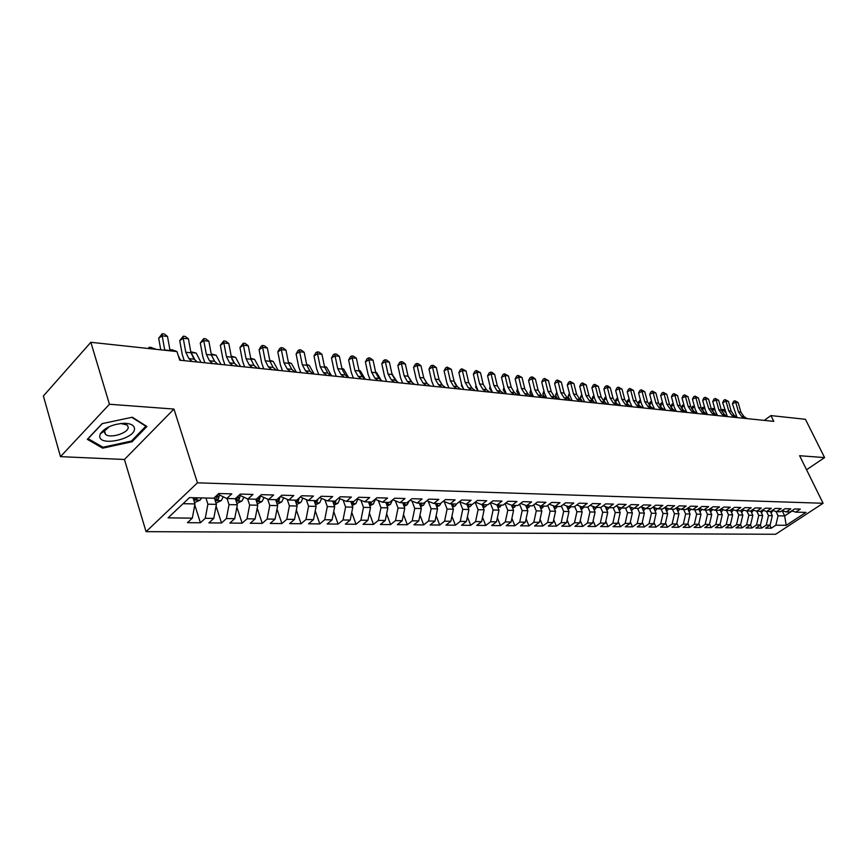 <?xml version="1.0" encoding="UTF-8"?>
<svg xmlns="http://www.w3.org/2000/svg" width="868" height="868" viewBox="0 0 868 868"><rect width="100%" height="100%" fill="white"/><g stroke="black" fill="none" stroke-linecap="round" stroke-linejoin="round"><path stroke-width="1.3" d="M146.063 531.661L775.645 534.265L823.092 503.266L197.448 482.825L146.063 531.661L124.439 459.487L173.958 409.067L109.433 404.249L60.478 456.644L124.439 459.487M60.478 456.644L43.4 395.982L90.847 342.296L109.433 404.249M742.01 527.896L740.556 524.771L735.977 527.842L742.01 527.896L746.588 524.847L750.57 524.89L746.003 527.939L751.948 527.994L756.505 524.966L760.422 525.01L755.876 528.026L761.713 528.08L766.249 525.086L770.1 525.129L765.576 528.124L771.316 528.178L769.927 525.249M740.675 510.525L742.824 515.082L740.556 524.771L736.498 524.728L731.908 527.798L730.389 524.532M631.329 510.417L638.62 504.764L631.177 504.568L626.284 508.084L621.26 507.964L626.164 504.427L618.569 504.232L613.665 507.78L608.544 507.661L613.459 504.091L605.712 503.885L600.786 507.476L595.567 507.346L600.493 503.744L592.594 503.538L587.658 507.162L582.33 507.031L587.267 503.386L579.206 503.18L574.258 506.836L568.833 506.706L573.781 503.028L565.556 502.811L560.598 506.511L555.043 506.38L560.012 502.659L551.614 502.431L546.645 506.174L540.981 506.044L545.961 502.279L537.39 502.051L532.409 505.838L526.626 505.697L531.617 501.899L522.861 501.661L517.87 505.491L511.968 505.35L516.97 501.509L508.03 501.27L503.017 505.133L496.995 504.992L501.997 501.107L492.872 500.858L487.849 504.775L481.697 504.623L486.709 500.695L477.378 500.445L472.355 504.395L466.062 504.254L471.096 500.283L461.559 500.022L456.525 504.015L450.091 503.863L455.125 499.849L445.371 499.588L440.336 503.635L433.761 503.473L438.807 499.415L428.835 499.143L423.779 503.234L417.063 503.071L422.108 498.97L411.909 498.699L406.853 502.832L399.974 502.67L405.041 498.514L394.604 498.232L389.548 502.42L382.506 502.246L387.573 498.048L376.896 497.755L371.829 501.997L364.625 501.823L369.692 497.559L358.766 497.277L353.699 501.563L346.321 501.379L351.388 497.071L340.202 496.778L335.135 501.118L327.583 500.934L332.65 496.572L321.193 496.268L316.126 500.662L308.39 500.478L313.456 496.062L301.717 495.747L296.65 500.196L288.729 500.001L293.796 495.53L281.764 495.216L276.697 499.718L268.581 499.523L273.637 494.988L261.301 494.662L256.255 499.219L247.922 499.024L252.979 494.434L240.327 494.098L235.282 498.72L226.754 498.514L231.789 493.87L218.823 493.523L213.778 498.21L189.484 497.624L168.088 517.86L192.316 518.153L187.466 522.666L200.399 522.786L205.26 518.304L213.778 518.413L208.906 522.872L221.524 522.992L226.396 518.565L234.707 518.663L229.836 523.068L242.139 523.187L247.022 518.814L255.127 518.912L250.244 523.263L262.255 523.371L267.149 519.053L275.058 519.151L270.176 523.447L281.894 523.556L286.798 519.292L294.523 519.389L289.63 523.632L301.077 523.74L305.981 519.531L313.522 519.617L308.628 523.805L319.815 523.914L324.708 519.748L332.086 519.845L327.182 523.99L338.119 524.088L343.023 519.975L350.227 520.062L345.323 524.153L356.01 524.261L360.904 520.192L367.945 520.268L363.052 524.326L373.5 524.424L378.394 520.399L385.284 520.485L380.379 524.489L390.6 524.587L395.493 520.605L402.22 520.691L397.338 524.652L407.331 524.739L412.213 520.811L418.799 520.887L413.917 524.804L423.692 524.89L428.575 521.006L435.02 521.082L430.137 524.956L439.696 525.042L444.579 521.201L450.883 521.277L446.011 525.107L455.374 525.194L460.246 521.386L466.42 521.462L461.548 525.249L470.716 525.335L475.577 521.57L481.621 521.646L476.76 525.4L485.744 525.476L490.594 521.755L496.507 521.831L491.668 525.531L500.456 525.617L505.295 521.928L511.1 522.004L506.261 525.672L514.865 525.758L519.704 522.102L525.379 522.178L520.55 525.813L528.992 525.889L533.82 522.276L539.386 522.341L534.569 525.943L542.836 526.019L547.654 522.438L553.1 522.514L548.294 526.073L556.41 526.149L561.205 522.612L566.554 522.677L561.759 526.192L569.712 526.268L574.497 522.764L579.737 522.829L574.952 526.323L582.754 526.399L587.528 522.927L592.67 522.992L587.907 526.442L595.546 526.518L600.309 523.078L605.354 523.144L600.602 526.561L608.099 526.637L612.851 523.23L617.799 523.295L613.058 526.681L620.414 526.746L625.155 523.382L630.005 523.437L625.275 526.8L632.501 526.865L637.22 523.523L641.995 523.578L637.275 526.909L644.36 526.974L649.069 523.664L653.756 523.729L649.047 527.017L656.013 527.082L660.7 523.805L665.3 523.86L660.613 527.126L667.438 527.191L672.125 523.947L676.628 524.001L671.962 527.234L678.668 527.299L683.333 524.077L687.76 524.131L683.105 527.343L689.702 527.408L694.346 524.218L698.697 524.272L694.053 527.44L700.53 527.505L705.163 524.348L709.438 524.402L704.816 527.549L711.174 527.603L715.796 524.478L719.995 524.522L715.384 527.646L721.634 527.701L726.234 524.597L730.357 524.652L725.767 527.744L731.908 527.798M628.573 506.445L633.738 508.268L638.664 508.377L643.546 504.894L650.848 505.089L645.976 508.561L650.816 508.67L655.676 505.219L662.837 505.415L657.987 508.843L662.729 508.963L667.579 505.545L674.61 505.729L669.77 509.125L674.425 509.234L679.253 505.849L686.154 506.033L681.337 509.407L685.904 509.516L690.711 506.163L697.492 506.337L692.686 509.679L697.167 509.787L701.962 506.456L708.624 506.641L703.829 509.939L708.234 510.048L713.019 506.76L719.55 506.934L714.776 510.2L719.095 510.308L723.858 507.042L730.281 507.216L725.529 510.46L729.771 510.558L734.512 507.335L740.816 507.498L736.086 510.709L740.252 510.818L744.983 507.617L751.167 507.78L746.447 510.959L750.549 511.057L755.258 507.889L761.345 508.051L756.646 511.209L760.672 511.306L762.668 515.484L758.751 515.408L756.766 511.209M782.122 510.634L784.672 515.928L786.202 525.324L805.971 512.391L795.685 512.142L800.318 509.093L794.643 508.941L789.999 512.001L786.18 511.914L790.824 508.843L785.052 508.681L780.386 511.773L776.502 511.686L781.167 508.583L775.287 508.42L770.61 511.545L766.661 511.447L771.337 508.322L765.359 508.16L760.672 511.306M786.202 525.324L775.84 525.194L771.316 528.178M90.847 342.296L176.942 351.573L179.741 360.209L773.779 421.371L770.936 415.588L764.209 420.383M770.361 511.534L772.336 515.679L768.484 515.603L766.477 511.382M770.1 525.129L772.336 515.679M766.249 525.086L768.484 515.603M795.685 512.142L791.735 510.861M760.422 525.01L762.668 515.484M756.505 524.966L758.751 515.408M786.18 511.914L782.155 510.601M750.766 510.916L752.827 515.288L748.845 515.201L746.849 510.97M750.57 524.89L752.827 515.288M746.588 524.847L748.845 515.201M776.502 511.686L772.411 510.341M736.769 510.731L738.766 514.995L742.824 515.082M736.498 524.728L738.766 514.995M766.661 511.447L762.495 510.08M730.422 510.124L732.635 514.876L728.512 514.789L726.516 510.482M730.357 524.652L732.635 514.876M726.234 524.597L728.512 514.789M756.646 511.209L752.415 509.809M719.984 509.7L722.284 514.659L718.086 514.583L716.078 510.232M719.995 524.522L722.284 514.659M715.796 524.478L718.086 514.583M746.447 510.959L742.151 509.527M709.351 509.277L711.738 514.453L707.463 514.366L705.456 509.983M709.438 524.402L711.738 514.453M705.163 524.348L707.463 514.366M736.086 510.709L731.702 509.245M698.534 508.832L701.008 514.225L696.657 514.138L694.639 509.722M698.697 524.272L701.008 514.225M694.346 524.218L696.657 514.138M725.529 510.46L721.058 508.963M687.521 508.377L690.082 514.008L685.666 513.921L683.637 509.462M687.76 524.131L690.082 514.008M683.333 524.077L685.666 513.921M714.776 510.2L710.23 508.67M676.313 507.91L678.96 513.78L674.458 513.693L672.429 509.19M676.628 524.001L678.96 513.78M672.125 523.947L674.458 513.693M703.829 509.939L699.207 508.366M669.77 509.125L664.888 507.433L667.644 513.552L663.054 513.455L661.025 508.919M665.3 523.86L667.644 513.552M660.7 523.805L663.054 513.455M692.686 509.679L687.977 508.062M653.409 507.248L656.11 513.313L651.434 513.216L649.394 508.637M653.756 523.729L656.11 513.313M649.069 523.664L651.434 513.216M681.337 509.407L676.541 507.758M641.691 507.053L644.36 513.075L639.597 512.977L637.557 508.355M641.995 523.578L644.36 513.075M637.22 523.523L639.597 512.977M629.767 506.858L632.381 512.836L627.531 512.738L625.492 508.062M630.005 523.437L632.381 512.836M625.155 523.382L627.531 512.738M657.987 508.843L653.007 507.107M617.615 506.673L620.186 512.587L615.238 512.489L613.199 507.769M617.799 523.295L620.186 512.587M612.851 523.23L615.238 512.489M645.976 508.561L640.909 506.782M605.224 506.478L607.752 512.337L602.717 512.229L600.667 507.476M605.354 523.144L607.752 512.337M600.309 523.078L602.717 512.229M592.605 506.283L595.079 512.077L589.947 511.968L587.831 507.031M592.67 522.992L595.079 512.077M587.528 522.927L589.947 511.968M621.26 507.964L615.987 506.098M579.737 506.087L582.157 511.805L576.927 511.708L574.725 506.5M579.737 522.829L582.157 511.805M574.497 522.764L576.927 511.708M608.544 507.661L603.162 505.74M566.609 505.903L568.985 511.545L563.647 511.436L561.346 505.957M566.554 522.677L568.985 511.545M561.205 522.612L563.647 511.436M595.567 507.346L590.088 505.371M553.231 505.708L555.542 511.274L550.095 511.154L547.697 505.382M553.1 522.514L555.542 511.274M547.654 522.438L550.095 511.154M582.33 507.031L576.743 505.002M539.581 505.523L541.838 510.992L536.272 510.872L533.777 504.796M539.386 522.341L541.838 510.992M533.82 522.276L536.272 510.872M568.833 506.706L563.126 504.623M525.65 505.339L527.852 510.709L522.178 510.59L519.563 504.189M525.379 522.178L527.852 510.709M519.704 522.102L522.178 510.59M555.043 506.38L549.227 504.232M511.436 505.154L513.574 510.417L507.78 510.297L505.057 503.559M511.1 522.004L513.574 510.417M505.295 521.928L507.78 510.297M540.981 506.044L535.035 503.841M496.93 504.97L499.002 510.113L493.078 509.993L490.246 502.897M496.507 521.831L499.002 510.113M490.594 521.755L493.078 509.993M526.626 505.697L520.561 503.429M482.065 504.634L484.116 509.82L478.084 509.69L475.121 502.225M481.621 521.646L484.116 509.82M475.577 521.57L478.084 509.69M511.968 505.35L505.762 503.006M466.865 504.265L468.926 509.505L462.752 509.375L459.801 501.823M466.42 521.462L468.926 509.505M460.246 521.386L462.752 509.375M496.995 504.992L490.659 502.583M451.349 503.896L453.4 509.19L447.096 509.06L444.199 501.563M450.883 521.277L453.4 509.19M444.579 521.201L447.096 509.06M481.697 504.623L475.23 502.138M435.486 503.516L437.548 508.865L431.103 508.735L428.26 501.303M435.02 521.082L437.548 508.865M428.575 521.006L431.103 508.735M466.062 504.254L459.454 501.693M419.287 503.125L421.338 508.539L414.752 508.398L411.974 501.053M418.799 520.887L421.338 508.539M412.213 520.811L414.752 508.398M450.091 503.863L443.331 501.227M402.719 502.735L404.77 508.203L398.043 508.062L395.331 500.793M402.22 520.691L404.77 508.203M395.493 520.605L398.043 508.062M433.761 503.473L426.85 500.749M385.793 502.322L387.833 507.856L380.954 507.715L378.318 500.543M385.284 520.485L387.833 507.856M378.394 520.399L380.954 507.715M417.063 503.071L410 500.261M368.477 501.91L370.517 507.498L363.475 507.357L360.914 500.293M367.945 520.268L370.517 507.498M360.904 520.192L363.475 507.357M399.974 502.67L392.759 499.751M350.759 501.487L352.799 507.14L345.594 506.999L343.11 500.044M350.227 520.062L352.799 507.14M343.023 519.975L345.594 506.999M382.506 502.246L375.117 499.241M332.639 501.053L334.668 506.771L327.301 506.619L324.892 499.794M332.086 519.845L334.668 506.771M324.708 519.748L327.301 506.619M364.625 501.823L357.074 498.709M314.097 500.608L316.115 506.391L308.574 506.239L306.252 499.556M313.522 519.617L316.115 506.391M305.981 519.531L308.574 506.239M346.321 501.379L338.618 498.167M295.109 500.152L297.127 506.011L289.402 505.849L287.167 499.328M294.523 519.389L297.127 506.011M286.798 519.292L289.402 505.849M327.583 500.934L319.663 497.592M275.666 499.686L277.673 505.61L269.764 505.447L267.626 499.1M275.058 519.151L277.673 505.61M267.149 519.053L269.764 505.447M308.39 500.478L300.285 497.006M255.756 499.209L257.753 505.209L249.648 505.046L247.608 498.883M255.127 518.912L257.753 505.209M247.022 518.814L249.648 505.046M288.729 500.001L280.418 496.398M235.337 498.677L237.333 504.785L229.033 504.623L227.047 498.525M234.707 518.663L237.333 504.785M226.396 518.565L229.033 504.623M268.581 499.523L260.064 495.78M214.277 497.744L216.414 504.362L207.897 504.189L205.922 498.015M213.778 518.413L216.414 504.362M205.26 518.304L207.897 504.189M247.922 499.024L239.286 495.064M193 497.711L194.964 503.928L183.072 503.69M192.316 518.153L194.964 503.928M226.754 498.514L218.042 494.239M806.556 469.762L824.6 457.588L805.428 419.298L770.936 415.588M173.958 409.067L197.448 482.825M824.6 457.588L799.612 455.722L823.092 503.266M776.014 511.523L778.064 515.798L784.672 515.928L792.159 510.992M775.84 525.194L778.064 515.798M146.909 426.503L132.316 417.226L102.088 423.649L87.321 439.327L102.652 448.17L132.023 441.769L146.909 426.503M200.399 522.786L194.768 504.959M221.524 522.992L216.089 506.087M242.139 523.187L236.888 507.151M262.255 523.371L257.188 508.149M281.894 523.556L277 509.093M301.077 523.74L296.346 509.983M319.815 523.914L315.247 510.84M338.119 524.088L333.713 511.643M356.01 524.261L351.746 512.402M373.5 524.424L369.388 513.129M390.6 524.587L386.629 513.823M407.331 524.739L403.49 514.485M423.692 524.89L419.982 515.115M439.696 525.042L436.127 515.711M455.374 525.194L451.924 516.286M470.716 525.335L467.385 516.829M485.744 525.476L482.521 517.361M500.456 525.617L497.353 517.86M514.865 525.758L511.881 518.348M528.992 525.889L526.106 518.804M542.836 526.019L540.048 519.248M556.41 526.149L553.719 519.682M569.712 526.268L567.119 520.095M582.754 526.399L580.258 520.485M595.546 526.518L593.137 520.865M608.099 526.637L605.777 521.234M620.414 526.746L618.179 521.592M632.501 526.865L630.342 521.928M644.36 526.974L642.287 522.265M656.013 527.082L654.005 522.579M667.438 527.191L665.517 522.883M678.668 527.299L676.823 523.187M689.702 527.408L687.912 523.469M700.53 527.505L698.816 523.751M711.174 527.603L709.525 524.012M721.634 527.701L720.049 524.272M751.948 527.994L750.505 524.934M761.713 528.08L760.303 525.097M131.719 440.76L132.023 441.769M102.261 446.836L102.652 448.17M164.757 350.271L162.186 335.818L158.692 338.249L160.754 349.837M170.074 350.835L167.502 336.437L162.186 335.818L162.197 333.735L164.323 333.985L167.502 336.437M158.692 338.249L162.197 333.735M194.541 502.594L200.193 500.098L201.582 497.917M194.931 497.755L194.432 499.599L197.047 498.774L197.513 497.82M148.395 348.502L149.209 347.243L151.325 347.471L155.209 349.24M154.905 348.643L149.611 348.068L149.904 348.665M149.209 347.243L149.263 348.6M192.11 361.479L188.888 358.614L185.785 352.234L183.235 338.26L179.741 340.657L182.269 354.6L184.276 360.676M197.307 362.021L194.085 359.157L190.971 352.788L188.421 338.856L183.235 338.26L183.202 336.198L185.275 336.437L188.421 338.856M179.741 340.657L183.202 336.198M212.714 363.605L209.481 360.762L206.356 354.448L203.785 340.636L200.28 343.001L202.83 356.791L204.859 362.791M217.792 364.126L214.559 361.294L211.423 355.001L208.852 341.222L203.785 340.636L203.709 338.596L205.738 338.835L208.852 341.222M200.28 343.001L203.709 338.596M215.991 503.049L221.329 500.576L223.195 496.908M217.467 494.782L218.291 499.263L219.452 495.216M216.924 495.292L215.72 500.087L218.291 499.263M169.911 349.923L172.244 349.75L176.096 351.486M178.331 355.837L180.609 360.296M175.803 350.9L170.627 350.336L170.92 350.932M170.171 349.522L170.28 350.856M236.91 503.494L241.944 501.042L243.865 497.212M237.604 496.594L236.487 500.565L239.004 499.751L240.176 495.574M238.071 496.171L239.004 499.751M190.776 351.757L196.201 353.102L201.029 362.401M196.201 353.102L191.144 352.56L194.953 359.927M190.83 352.05L190.971 352.809L185.785 352.234M134.497 428.694C134.247 425.331 130.938 423.53 124.536 423.28C112.992 423.985 104.909 427.501 100.308 433.837L99.733 436.17C99.31 446.857 135.191 439.024 134.497 428.694M109.249 426.655L104.854 430.68L104.453 432.286L105.57 434.391C110.247 438.817 128.768 432.904 128.236 427.186L127.129 425.005L120.706 423.486M131.817 417.334L145.857 426.242L131.437 441.042L102.966 447.248L88.124 438.666L102.326 423.595M232.83 365.678L229.586 362.857L226.45 356.618L223.857 342.958L220.342 345.29L222.913 358.929L224.953 364.864M237.789 366.188L234.544 363.377L231.398 357.149L228.805 343.533L223.857 342.958L223.738 340.94L225.713 341.167L228.805 343.533M220.342 345.29L223.738 340.94M252.479 367.696L249.224 364.907L246.067 358.734L243.463 345.236L239.937 347.536L242.53 361.012L244.581 366.882M257.319 368.195L254.064 365.417L250.906 359.265L248.291 345.789L243.463 345.236L243.3 343.229L245.232 343.457L248.291 345.789M239.937 347.536L243.3 343.229M257.319 503.917L262.071 501.498L264.024 497.516M257.72 497.896L256.754 501.031L259.228 500.228L260.411 495.932M211.228 353.981L216.121 355.251L220.982 364.451M216.121 355.251L211.369 354.741M211.477 355.272L214.711 361.424M277.207 504.243L281.709 501.943L283.706 497.82M277.272 499.198L276.545 501.487L278.964 500.684L280.125 496.67L281.058 496.68M231.203 356.14L235.597 357.356L240.469 366.459M235.597 357.356L231.344 356.9M231.778 358.744L233.948 362.791M271.673 369.681L268.418 366.914L265.239 360.806L262.624 347.45L259.087 349.717L261.702 363.052L263.753 368.857M276.404 370.159L273.138 367.414L269.97 361.316L267.344 348.003L262.624 347.45L262.418 345.464L264.306 345.692L267.344 348.003M259.087 349.717L261.008 346.375L262.418 345.464M296.628 504.558L300.903 502.388L302.91 498.134M296.4 500.185L295.858 501.932L298.234 501.14L299.33 497.841M250.711 358.256L254.617 359.417L259.521 368.423M254.617 359.417L250.852 359.005M290.433 371.613L287.167 368.878L283.977 362.835L281.341 349.62L277.803 351.855L280.429 365.037L282.501 370.788M295.055 372.079L291.789 369.356L288.599 363.323L285.952 350.151L281.341 349.62L281.113 347.656L282.957 347.873L285.952 350.151M277.803 351.855L279.691 348.545L281.113 347.656M315.583 504.861L319.641 502.811L321.681 498.438M314.607 502.04L317.059 501.574L318.046 498.991M315.279 500.641L314.607 502.084M269.774 360.329L273.225 361.424L278.14 370.343M273.225 361.424L269.915 361.066M308.769 373.49L305.493 370.788L302.303 364.81L299.644 351.735L296.107 353.949L298.744 366.99L300.827 372.676M313.283 373.956L310.006 371.254L306.816 365.298L304.158 352.267L299.644 351.735L299.373 349.793L301.174 349.999L304.158 352.267M296.107 353.949L297.963 350.672L299.373 349.793M334.104 505.165L337.945 503.223L340.006 498.742M333.29 502.865L335.439 502.008L336.263 500.152M333.713 501.075L333.084 502.312M288.426 362.433L291.409 363.388L296.346 372.22M291.409 363.388L288.556 363.084M326.694 375.345L323.406 372.654L320.216 366.741L317.547 353.819L313.999 355.988L316.657 368.889L318.74 374.52M331.109 375.801L327.833 373.121L324.632 367.218L321.952 354.328L317.547 353.819L317.243 351.887L319.001 352.093L321.952 354.328M313.999 355.988L315.822 352.755L317.243 351.887M352.202 505.469L355.847 503.624L357.909 499.057M351.421 503.321L353.981 501.324M351.735 501.509L351.16 502.594M306.654 364.506L309.203 365.319L314.151 374.054M309.203 365.319L306.762 365.048M344.216 377.146L340.94 374.488L337.728 368.629L335.048 355.837L331.5 357.996L334.169 370.755L336.263 376.321M348.545 377.591L345.258 374.943L342.046 369.095L339.366 356.347L335.048 355.837L334.712 353.927L336.437 354.133L339.366 356.347M331.5 357.996L333.301 354.784L334.712 353.927M369.887 505.762L373.338 504.026L375.421 499.36M369.139 503.733L371.439 501.986M369.356 501.932L368.9 502.789M324.48 366.524L326.607 367.197L331.565 375.844M326.607 367.197L324.578 366.98M361.37 378.915L358.083 376.278L354.871 370.484L352.169 357.822L348.632 359.949L351.312 372.578L353.406 378.09M365.602 379.349L362.303 376.723L359.092 370.94L356.401 358.31L352.169 357.822L351.811 355.923L353.493 356.13L356.401 358.31M348.632 359.949L350.39 356.781L351.811 355.923M387.171 506.055L390.437 504.406L392.499 499.968M386.455 504.134L388.614 502.398M386.575 502.344L386.119 503.19M341.916 368.488L343.641 369.041L348.611 377.602M343.641 369.041L342.003 368.857M378.144 380.64L374.857 378.036L371.634 372.285L368.933 359.764L365.385 361.858L368.075 374.358L370.18 379.815M382.278 381.063L378.99 378.459L375.768 372.741L373.066 360.242L368.933 359.764L368.542 357.887L370.191 358.083L373.066 360.242M365.385 361.858L367.121 358.723L368.542 357.887M404.076 506.337L407.168 504.785L409.154 500.955M403.392 504.503L405.421 502.8M403.425 502.746L403.012 503.505M358.983 370.419L360.318 370.842L365.059 378.915M360.318 370.842L359.037 370.701M394.56 382.332L391.273 379.75L388.05 374.065L385.338 361.663L381.79 363.735L384.491 376.104L386.596 381.508M398.618 382.745L395.32 380.173L392.097 374.499L389.385 362.14L385.338 361.663L384.915 359.797L386.531 359.992L389.385 362.14M381.79 363.735L383.493 360.632L384.915 359.797M420.611 506.619L423.541 505.165L425.396 501.932M419.949 504.872L421.848 503.19M419.895 503.147L419.548 503.809M375.681 372.296L376.636 372.6L381.106 380.141M376.636 372.6L375.725 372.502M410.64 383.981L407.342 381.421L404.119 375.801L401.396 363.529L397.859 365.569L400.56 377.819L402.665 383.168M414.6 384.394L411.302 381.833L408.079 376.224L405.356 363.985L401.396 363.529L400.951 361.674L402.535 361.858L405.356 363.985M397.859 365.569L399.53 362.499L400.951 361.674M436.788 506.901L439.555 505.523L441.237 502.908M436.148 505.219L437.928 503.57M436.018 503.527L435.714 504.102M392.021 374.141L396.839 381.356M392.618 374.325L392.043 374.271M426.372 385.598L423.074 383.07L419.852 377.493L417.117 365.352L413.58 367.37L416.293 379.49L418.409 384.784M430.257 386L426.958 383.472L423.736 377.916L421.002 365.797L417.117 365.352L416.651 363.518L418.202 363.692L421.002 365.797M413.58 367.37L415.229 364.321L416.651 363.518M452.619 507.183L455.233 505.881L456.676 503.896M451.989 505.556L453.671 503.95M408.014 375.942L412.246 382.56M441.779 387.193L438.492 384.676L435.259 379.153L432.524 367.131L428.987 369.128L431.711 381.128L433.826 386.369M445.588 387.584L442.289 385.077L439.056 379.566L436.322 367.576L432.524 367.131L432.025 365.319L433.544 365.493L436.322 367.576M428.987 369.128L430.615 366.112L432.025 365.319M468.112 507.444L470.575 506.228L471.964 504.395M467.505 505.881L469.067 504.319M423.714 377.851L427.338 383.764M456.883 388.745L453.584 386.249L450.351 380.792L447.617 368.878L444.08 370.853L446.814 382.734L448.919 387.92M460.604 389.124L457.306 386.64L454.083 381.193L451.338 369.312L447.617 368.878L447.096 367.077L451.338 369.312M444.08 370.853L445.685 367.869L447.096 367.077M483.281 507.715L485.603 506.565L486.981 504.753M482.684 506.196L484.16 504.677M439.241 380.282L442.137 384.947M471.671 390.264L468.373 387.801L465.139 382.387L462.394 370.593L458.868 372.535L461.602 384.307L463.718 389.45M475.317 390.643L472.029 388.18L468.796 382.777L466.051 371.016L462.394 370.593L461.852 368.802L466.051 371.016M458.868 372.535L460.441 369.584L461.852 368.802M498.145 507.975L501.704 505.1M497.548 506.511L498.926 505.035M447.476 384.98L447.02 383.58M454.582 382.842L456.525 385.945M486.156 391.761L482.868 389.309L479.635 383.949L476.89 372.274L473.364 374.195L476.098 385.848L478.214 390.936M489.736 392.13L486.449 389.689L483.216 384.329L480.471 372.687L476.89 372.274L476.326 370.495L480.471 372.687M473.364 374.195L474.915 371.265L476.326 370.495M512.695 508.236L516.113 505.447M512.109 506.803L513.4 505.382M462.818 387.833L461.418 385.587L461.667 384.578M500.359 393.226L497.071 390.795L493.849 385.479L491.093 373.913L487.577 375.822L490.311 387.356L492.438 392.401M503.874 393.584L500.586 391.164L497.353 385.859L494.597 374.325L491.093 373.913L490.507 372.155L491.906 372.318L494.597 374.325M487.577 375.822L489.107 372.914L490.507 372.155M526.941 508.496L530.24 505.784M526.377 507.096L527.581 505.719M478.073 390.925L475.642 387.085L476.022 385.522M476.228 386.358L475.642 387.085M514.29 394.658L511.002 392.249L507.78 386.987L505.024 375.529L501.509 377.406L504.254 388.842L506.369 393.844M517.729 395.005L514.442 392.607L511.219 387.356L508.464 375.931L505.024 375.529L504.416 373.782L508.464 375.931M501.509 377.406L503.017 374.542L504.416 373.782M540.905 508.746L544.084 506.12M540.352 507.379L541.469 506.055M492.026 392.358L489.595 388.56L490.105 386.455M490.377 387.605L489.595 388.56M527.939 396.058L524.663 393.671L521.44 388.463L518.673 377.113L515.169 378.969L517.914 390.296L520.03 395.244M531.314 396.405L528.037 394.029L524.804 388.821L522.048 377.504L518.673 377.113L518.055 375.377L522.048 377.504M515.169 378.969L516.655 376.126L518.055 375.377M554.598 508.995L557.647 506.445M554.044 507.661L555.097 506.38M505.708 393.768L503.288 390.003L503.896 387.378M504.243 388.831L503.288 390.003M541.328 397.435L538.051 395.07L534.829 389.906L532.073 378.665L528.579 380.499L531.324 391.718L533.44 396.622M544.637 397.783L541.361 395.417L538.138 390.264L535.382 379.045L532.073 378.665L531.433 376.951L532.757 377.103L535.382 379.045M528.579 380.499L530.033 377.678L531.433 376.951M568.019 509.245L570.949 506.76M567.466 507.932L568.497 506.586M519.129 395.157L516.71 391.425L517.48 388.495M517.849 390.036L516.71 391.425M554.468 398.792L551.191 396.448L547.968 391.327L545.212 380.184L541.719 382.007L544.475 393.117L546.58 397.978M557.712 399.128L554.435 396.784L551.223 391.674L548.457 380.564L545.212 380.184L544.561 378.481L548.457 380.564M541.719 382.007L543.162 379.207L544.561 378.481M581.169 509.483L583.99 507.075M580.627 508.192L581.647 506.782M580.269 506.283L580.052 506.836M532.301 396.513L529.881 392.813L530.825 389.689M531.205 391.229L529.881 392.813M567.346 400.115L564.081 397.794L560.869 392.716L558.113 381.681L554.619 383.472L557.375 394.495L559.48 399.313M570.536 400.441L567.271 398.13L564.059 393.063L561.292 382.05L558.113 381.681L557.43 379.989L561.292 382.05M554.619 383.472L556.041 380.705L557.43 379.989M594.07 509.722L596.793 507.379M593.528 508.442L594.537 506.977M593.18 506.489L592.942 507.086M545.234 397.837L542.815 394.17L543.91 390.86M544.29 392.401L542.815 394.17M579.998 401.417L576.732 399.117L573.52 394.083L570.764 383.146L567.281 384.925L570.037 395.841L572.142 400.615M583.112 401.743L579.857 399.443L576.645 394.419L573.889 383.504L570.764 383.146L570.07 381.464L573.889 383.504M567.281 384.925L568.681 382.18L570.07 381.464M606.732 509.95L609.336 507.682M606.19 508.691L607.177 507.172M605.842 506.695L605.593 507.335M557.918 399.15L555.498 395.515L556.757 392.021M557.137 393.562L555.498 395.515M592.399 402.698L589.144 400.408L585.943 395.417L583.177 384.589L579.715 386.347L582.461 397.164L584.565 401.895M595.47 403.012L592.215 400.734L589.014 395.754L586.247 384.936L583.177 384.589L582.482 382.918L586.247 384.936M579.715 386.347L581.093 383.623L582.482 382.918M619.144 510.189L621.651 507.975M618.602 508.941L619.578 507.368M618.255 506.901L618.005 507.574M570.243 400.235L567.954 396.828L569.365 393.161M569.755 394.712L567.954 396.828M604.584 403.956L601.34 401.678L598.128 396.741L595.372 386L591.911 387.736L594.656 398.455L596.772 403.143M607.589 404.26L604.345 401.993L601.144 397.067L598.388 386.347L595.372 386L594.656 384.35L598.388 386.347M591.911 387.736L593.278 385.045L594.656 384.35M630.786 509.18L631.741 507.563M630.439 507.096L630.179 507.813M582.189 401.092L580.182 398.108L581.734 394.3M582.124 395.851L580.182 398.108M616.54 405.182L613.296 402.936L610.106 398.032L607.35 387.388L603.889 389.103L606.634 399.736L608.739 404.379M619.492 405.486L616.258 403.24L613.058 398.347L610.302 387.725L607.35 387.388L606.613 385.75L607.795 385.88L610.302 387.725M603.889 389.103L605.235 386.434L606.613 385.75M643.275 510.634L645.651 508.442M642.732 509.407L643.676 507.747M642.385 507.303L642.136 508.051M593.929 401.938L592.193 399.378L592.714 396.763L593.907 395.504M594.276 396.969L592.193 399.378M628.28 406.387L625.047 404.162L621.857 399.302L619.101 388.745L615.662 390.448L618.407 400.983L620.501 405.595M631.188 406.691L627.955 404.466L624.765 399.606L622.009 389.081L619.101 388.745L618.352 387.117L622.009 389.081M615.662 390.448L616.985 387.801L618.352 387.117M655.014 510.861L657.336 508.615M654.461 509.635L655.394 507.943M654.125 507.498L653.864 508.279M605.463 402.774L603.987 400.625L604.497 398.032L605.886 396.806M606.211 398.076L603.987 400.625M639.814 407.58L636.591 405.367L633.401 400.539L630.645 390.079L627.217 391.772L629.951 402.209L632.056 406.777M642.667 407.873L639.445 405.66L636.255 400.853L633.499 390.416L630.645 390.079L629.897 388.473L633.499 390.416M627.217 391.772L628.519 389.146L629.897 388.473M666.526 511.078L668.816 508.8M665.984 509.852L666.895 508.127M665.637 507.693L665.376 508.518M616.801 403.62L615.575 401.841L616.074 399.28L617.647 398.076M617.929 399.161L615.575 401.841M617.723 398.369L617.159 398.021M651.141 408.741L647.919 406.549L644.74 401.765L641.995 391.392L638.566 393.063L641.311 403.414L643.405 407.949M653.94 409.034L650.729 406.842L647.55 402.068L644.794 391.718L641.995 391.392L641.224 389.797L644.794 391.718M638.566 393.063L639.857 390.459L641.224 389.797M677.843 511.295L680.089 508.974M676.725 508.626L677.344 510.004L678.179 508.322M676.942 507.889L676.682 508.735M627.944 404.455L626.967 403.045L627.445 400.495L629.202 399.334M629.441 400.235L626.967 403.045M629.3 399.725L628.53 399.258M662.273 409.891L659.062 407.71L655.882 402.969L653.137 392.683L649.72 394.343L652.454 404.607L654.548 409.099M665.018 410.173L661.807 407.993L658.638 403.262L655.893 393.009L653.137 392.683L652.356 391.099L655.893 393.009M649.72 394.343L650.989 391.761L652.356 391.099M688.942 511.502L691.145 509.147M687.803 508.93L688.411 510.265L689.268 508.507M688.042 508.084L687.792 508.963M638.815 405.172L638.154 404.228L638.609 401.7L640.551 400.56M640.747 401.298L638.154 404.228M640.682 401.049L639.694 400.474M673.199 411.02L669.998 408.85L666.83 404.152L664.085 393.953L660.678 395.591L663.412 405.768L665.506 410.228M675.912 411.291L672.711 409.132L669.543 404.445L666.798 394.267L664.085 393.953L663.293 392.379L666.798 394.267M660.678 395.591L661.937 393.03L663.293 392.379M699.858 511.719L702.017 509.321M699.293 510.493L700.161 508.691M698.881 508.594L698.697 509.18M650.675 401.667L651.857 402.351L649.155 405.367L649.59 402.882L650.675 401.667L651.705 401.776M683.951 412.126L680.751 409.978L677.593 405.313L674.848 395.2L671.452 396.817L674.186 406.918L676.27 411.334M686.61 412.398L683.409 410.249L680.252 405.595L677.517 395.515L674.848 395.2L674.045 393.638L677.517 395.515M671.452 396.817L672.689 394.289L674.045 393.638M710.577 511.925L712.682 509.494M710.013 510.699L710.849 508.876M660.005 406.213L660.385 404.032L661.459 402.839L662.675 402.991M661.459 402.839L662.653 403.511L660.103 406.354M694.509 413.211L691.319 411.085L688.172 406.452L685.427 396.426L682.042 398.032L684.776 408.036L686.848 412.419M697.123 413.483L693.933 411.356L690.787 406.734L688.042 396.73L685.427 396.426L684.624 394.875L688.042 396.73M682.042 398.032L683.268 395.515L684.624 394.875M721.102 512.12L723.163 509.668M720.538 510.894L721.362 509.06M670.682 407.038L672.071 403.989L673.449 404.195M673.59 404.694L673.763 405.356M672.071 403.989L673.264 404.662L670.866 407.32M704.892 414.275L701.713 412.17L698.566 407.58L695.832 397.631L692.458 399.215L695.181 409.143L697.254 413.493M717.619 415.588L714.451 413.493L711.315 408.947L708.592 399.106L706.053 398.813L702.689 400.387L705.413 410.238L707.485 414.546L704.284 412.43L701.138 407.851L698.404 397.935L695.832 397.631L695.008 396.09L698.404 397.935M692.458 399.215L693.662 396.73L695.008 396.09M731.453 512.326L733.471 509.841M730.878 511.1L731.681 509.266M681.174 407.83L682.498 405.117L684.049 405.389M684.168 405.844L684.44 406.81M682.498 405.117L683.702 405.79L681.456 408.275M715.091 415.327L711.923 413.233L708.787 408.676L705.228 397.284L708.592 399.106M702.689 400.387L703.883 397.913L705.228 397.284M741.619 512.521L743.594 510.015M741.044 511.295L741.739 509.809M691.503 408.568L692.751 406.235L694.465 406.549M694.584 406.962L693.966 406.897L694.921 408.231M692.751 406.235L693.966 406.897L691.861 409.208M725.127 416.358L721.97 414.286L718.834 409.761L716.111 399.985L712.758 401.537L715.471 411.302L717.478 415.49M727.612 416.618L724.455 414.535L721.33 410.032L718.606 400.267L716.111 399.985L715.275 398.466L718.606 400.267M712.758 401.537L713.941 399.085L715.275 398.466M751.612 512.717L753.543 510.178M751.026 511.48L751.601 510.351M701.659 409.273L702.841 407.32L704.707 407.7M704.816 408.069L704.067 407.993L705.239 409.609M702.841 407.32L704.067 407.993L702.104 410.13M735.001 417.378L731.843 415.316L728.729 410.835L726.006 401.124L722.664 402.665L727.286 416.401M737.442 417.627L734.295 415.566L731.171 411.096L728.447 401.407L726.006 401.124L725.16 399.616L728.447 401.407M722.664 402.665L723.825 400.235L725.16 399.616M761.442 512.912L763.33 510.351M760.856 511.675L761.279 510.894M711.641 409.935L712.769 408.405L714.787 408.817M714.874 409.154L713.995 409.067L715.384 410.965M712.769 408.405L713.995 409.067L712.183 411.031M744.711 418.376L741.565 416.325L738.451 411.877L735.739 402.253L732.397 403.783L736.943 417.302M747.109 418.626L743.963 416.575L740.86 412.137L738.136 402.535L735.739 402.253L734.881 400.756L738.136 402.535M732.397 403.783L733.547 401.363L734.881 400.756M771.142 513.075L772.943 510.514M721.492 410.575L722.523 409.457L724.693 409.924M724.769 410.228L723.76 410.119L725.355 412.289M722.523 409.457L723.76 410.119L722.089 411.92M164.703 349.956L170.019 350.531M193.727 500.022L200.063 500.163M196.743 497.798L197.047 498.774M188.888 358.614L194.085 359.157M209.481 360.762L214.559 361.294M206.356 354.448L211.423 355.001M215.166 500.51L221.199 500.641M236.085 500.977L241.825 501.107M229.586 362.857L234.544 363.377M226.45 356.618L231.398 357.149M249.224 364.907L254.064 365.417M246.067 358.734L250.906 359.265M256.494 501.444L261.952 501.563M260.389 496.149L260.932 496.16M258.273 497.397L259.228 500.228M276.415 501.888L281.601 502.008M278.183 498.395L278.964 500.684M268.418 366.914L273.138 367.414M265.239 360.806L269.97 361.316M295.858 502.333L300.784 502.442M300.089 497.169L300.708 497.19M297.615 499.35L298.234 501.14M287.167 368.878L291.789 369.356M283.977 362.835L288.599 363.323M314.845 502.756L319.522 502.865M316.592 500.25L317.059 501.574M305.493 370.788L310.006 371.254M302.303 364.81L306.816 365.298M333.399 503.18L337.836 503.277M335.124 501.118L335.439 502.008M323.406 372.654L327.833 373.121M320.216 366.741L324.632 367.218M351.518 503.592L355.728 503.69M353.102 501.541L353.417 502.431M340.94 374.488L345.258 374.943M337.728 368.629L342.046 369.095M369.236 503.993L373.229 504.08M370.669 501.964L370.983 502.832M358.083 376.278L362.303 376.723M354.871 370.484L359.092 370.94M386.553 504.384L390.329 504.471M387.844 502.377L388.159 503.234M374.857 378.036L378.99 378.459M371.634 372.285L375.768 372.741M403.49 504.764L407.059 504.851M404.64 502.778L404.955 503.635M391.273 379.75L395.32 380.173M388.05 374.065L392.097 374.499M420.047 505.143L423.432 505.219M421.078 503.169L421.392 504.015M407.342 381.421L411.302 381.833M404.119 375.801L408.079 376.224M436.257 505.501L439.447 505.577M437.157 503.559L437.472 504.395M423.074 383.07L426.958 383.472M419.852 377.493L423.736 377.916M452.109 505.86L455.125 505.935M452.89 503.928L453.215 504.764M438.492 384.676L442.289 385.077M435.259 379.153L439.056 379.566M467.635 506.218L470.467 506.283M468.297 504.297L468.622 505.122M453.584 386.249L457.306 386.64M450.351 380.792L454.083 381.193M482.825 506.554L485.494 506.619M483.378 504.666L483.704 505.469M468.373 387.801L472.029 388.18M465.139 382.387L468.796 382.777M497.7 506.89L500.218 506.955M498.156 505.013L498.482 505.816M482.868 389.309L486.449 389.689M479.635 383.949L483.216 384.329M512.283 507.227L514.637 507.281M512.63 505.36L512.945 506.152M497.071 390.795L500.586 391.164M493.849 385.479L497.353 385.859M526.561 507.552L528.764 507.596M526.811 505.708L527.126 506.489M511.002 392.249L514.442 392.607M507.78 386.987L511.219 387.356M540.547 507.867L542.609 507.91M540.655 505.925L541.024 506.814M524.663 393.671L528.037 394.029M521.44 388.463L524.804 388.821M554.261 508.171L556.182 508.214M554.196 506.066L554.641 507.129M538.051 395.07L541.361 395.417M534.829 389.906L538.138 390.264M567.694 508.474L569.484 508.518M567.488 506.218L567.997 507.444M551.191 396.448L554.435 396.784M547.968 391.327L551.223 391.674M580.876 508.778L582.536 508.811M580.508 506.369L581.093 507.747M564.081 397.794L567.271 398.13M560.869 392.716L564.059 393.063M593.799 509.071L595.34 509.104M593.278 506.532L593.94 508.051M576.732 399.117L579.857 399.443M573.52 394.083L576.645 394.419M606.472 509.353L607.893 509.386M605.831 506.717L606.537 508.344M589.144 400.408L592.215 400.734M585.943 395.417L589.014 395.754M618.906 509.635L620.208 509.668M618.2 507.053L618.895 508.637M601.34 401.678L604.345 401.993M598.128 396.741L601.144 397.067M631.101 509.907L632.295 509.939M630.352 507.389L631.025 508.919M613.296 402.936L616.258 403.24M610.106 398.032L613.058 398.347M643.08 510.178L644.164 510.21M642.266 507.704L642.928 509.201M625.047 404.162L627.955 404.466M621.857 399.302L624.765 399.606M654.83 510.449L655.807 510.471M653.962 508.019L654.613 509.473M636.591 405.367L639.445 405.66M633.401 400.539L636.255 400.853M666.364 510.709L667.242 510.731M665.452 508.333L666.082 509.733M647.919 406.549L650.729 406.842M644.74 401.765L647.55 402.068M677.691 510.97L678.483 510.981M659.062 407.71L661.807 407.993M655.882 402.969L658.638 403.262M688.812 511.219L689.507 511.23M669.998 408.85L672.711 409.132M666.83 404.152L669.543 404.445M699.738 511.469L700.346 511.48M680.751 409.978L683.409 410.249M677.593 405.313L680.252 405.595M691.319 411.085L693.933 411.356M688.172 406.452L690.787 406.734M701.713 412.17L704.284 412.43M698.566 407.58L701.138 407.851M711.923 413.233L714.451 413.493M708.787 408.676L711.315 408.947M721.97 414.286L724.455 414.535M718.834 409.761L721.33 410.032M731.843 415.316L734.295 415.566M728.729 410.835L731.171 411.096M741.565 416.325L743.963 416.575M738.451 411.877L740.86 412.137M104.854 430.68L100.308 433.837M121.401 423.486L124.536 423.28M104.637 431.222L105.57 434.391"/></g></svg>
